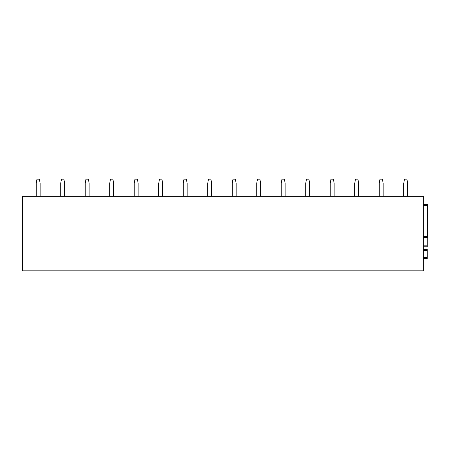 <?xml version="1.0" encoding="UTF-8"?>
<svg xmlns="http://www.w3.org/2000/svg" width="450" height="450" viewBox="0 0 450 450"><rect width="100%" height="100%" fill="white"/><g stroke="black" fill="none" stroke-linecap="round" stroke-linejoin="round"><path stroke-width="0.67" d="M427.5 204.418L423.338 204.418L427.5 204.418L427.5 237.398L423.338 237.398L427.5 237.398M423.338 196.335L423.338 270.816L22.5 270.816L22.5 196.335L423.338 196.335M427.252 249.502L423.338 249.502L427.252 249.502L427.252 258.469L423.338 258.469M423.338 245.824L427.252 245.824L427.252 246.808L423.338 246.808L427.252 246.808M427.252 245.824L427.252 237.398M403.734 196.335L403.734 183.347L404.471 179.184L406.918 179.184L407.655 183.347L407.655 196.335M403.734 183.347L404.471 179.184M379.232 196.335L379.232 183.347L379.969 179.184L382.416 179.184L383.152 183.347L383.152 196.335M379.232 183.347L379.969 179.184M354.735 196.335L354.735 183.347L355.466 179.184L357.919 179.184L358.65 183.347L358.65 196.335M330.233 196.335L330.233 183.347L330.964 179.184L333.416 179.184L334.153 183.347L334.153 196.335M305.73 196.335L305.73 183.347L306.467 179.184L308.914 179.184L309.651 183.347L309.651 196.335M281.227 196.335L281.227 183.347L281.964 179.184L284.417 179.184L285.148 183.347L285.148 196.335M256.731 196.335L256.731 183.347L257.462 179.184L259.914 179.184L260.651 183.347L260.651 196.335M232.228 196.335L232.228 183.347L232.965 179.184L235.412 179.184L236.149 183.347L236.149 196.335M207.726 196.335L207.726 183.347L208.463 179.184L210.909 179.184L211.646 183.347L211.646 196.335M183.229 196.335L183.229 183.347L183.96 179.184L186.412 179.184L187.144 183.347L187.144 196.335M158.726 196.335L158.726 183.347L159.458 179.184L161.91 179.184L162.647 183.347L162.647 196.335M134.224 196.335L134.224 183.347L134.961 179.184L137.407 179.184L138.144 183.347L138.144 196.335M109.721 196.335L109.721 183.347L110.458 179.184L112.911 179.184L113.642 183.347L113.642 196.335M85.224 196.335L85.224 183.347L85.956 179.184L88.408 179.184L89.145 183.347L89.145 196.335M60.722 196.335L60.722 183.347L61.459 179.184L63.906 179.184L64.642 183.347L64.642 196.335M36.219 196.335L36.219 183.347L36.956 179.184L39.403 179.184L40.14 183.347L40.14 196.335M423.338 205.397L427.5 205.397M423.338 236.419L427.5 236.419M423.338 250.481L427.252 250.481M423.338 257.49L427.252 257.49"/></g></svg>
